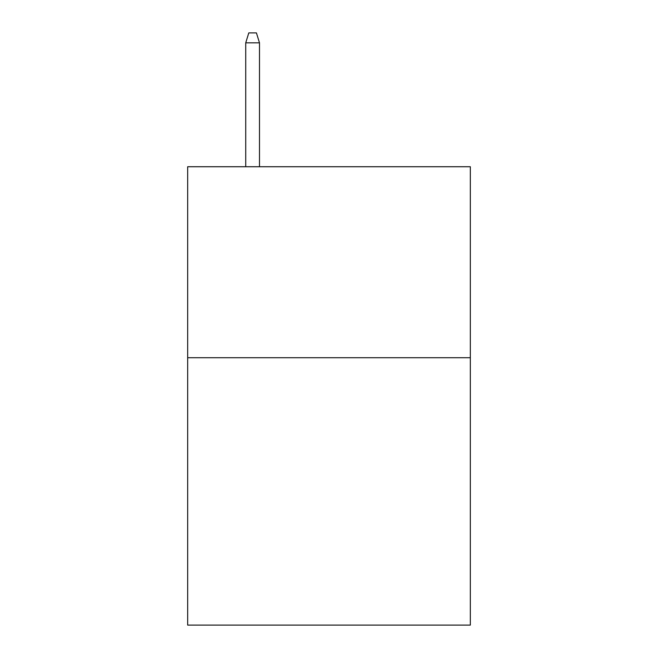 <?xml version="1.0" encoding="UTF-8"?>
<svg xmlns="http://www.w3.org/2000/svg" width="658" height="658" viewBox="0 0 658 658"><rect width="100%" height="100%" fill="white"/><g stroke="black" fill="none" stroke-linecap="round" stroke-linejoin="round"><path stroke-width="0.99" d="M470.33 357.722L470.33 625.1L187.67 625.1L187.67 166.737L470.33 166.737L470.33 357.722L187.67 357.722M259.482 166.737L259.482 42.828L245.73 42.828L245.73 166.737M245.73 42.828L248.79 32.9L256.423 32.9L259.482 42.828"/></g></svg>

